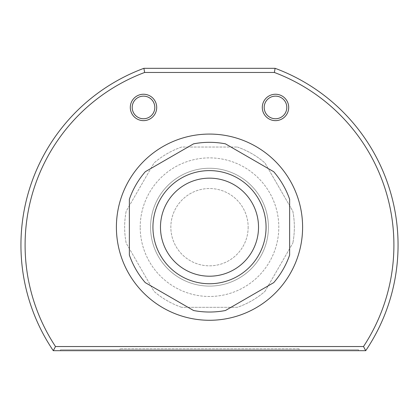 <?xml version="1.0" encoding="UTF-8"?>
<svg xmlns="http://www.w3.org/2000/svg" width="419" height="419" viewBox="0 0 419 419"><rect width="100%" height="100%" fill="white"/><g stroke="black" fill="none" stroke-linecap="round" stroke-linejoin="round"><path stroke-width="0.31" stroke-dasharray="2.1 1.57" d="M160.477 227.177A49.023 49.023 0 0 1 209.5 178.154A49.023 49.023 0 0 1 258.523 227.177A49.023 49.023 0 0 1 209.5 276.205A49.023 49.023 0 0 1 160.477 227.177M299.066 348.797L119.934 348.797L299.066 348.797L299.066 349.739L299.066 348.797M150.578 227.177A58.922 58.922 0 0 0 209.5 286.104A58.922 58.922 0 0 0 268.422 227.177A58.922 58.922 0 0 0 209.5 168.255A58.922 58.922 0 0 0 150.578 227.177A58.922 58.922 0 0 1 209.5 168.255A58.922 58.922 0 0 1 268.422 227.177A58.922 58.922 0 0 1 209.5 286.104A58.922 58.922 0 0 1 150.578 227.177M140.203 227.177A69.297 69.297 0 0 1 209.5 157.884A69.297 69.297 0 0 1 278.797 227.177A69.297 69.297 0 0 1 209.5 296.474A69.297 69.297 0 0 1 140.203 227.177A69.297 69.297 0 0 0 209.5 296.474A69.297 69.297 0 0 0 278.797 227.177A69.297 69.297 0 0 0 209.5 157.884A69.297 69.297 0 0 0 140.203 227.177M152.935 227.177A56.565 56.565 0 0 1 209.5 170.612A56.565 56.565 0 0 1 266.065 227.177A56.565 56.565 0 0 1 209.5 283.747A56.565 56.565 0 0 1 152.935 227.177A56.565 56.565 0 0 0 209.5 283.747A56.565 56.565 0 0 0 266.065 227.177A56.565 56.565 0 0 1 209.5 283.747A56.565 56.565 0 0 1 152.935 227.177A56.565 56.565 0 0 1 209.5 170.612A56.565 56.565 0 0 1 266.065 227.177A56.565 56.565 0 0 0 209.5 170.612A56.565 56.565 0 0 0 152.935 227.177M289.639 255.066L289.639 199.287A84.853 84.853 0 0 0 273.722 171.722L225.417 143.832A84.853 84.853 0 0 0 193.583 143.832L145.278 171.722A84.853 84.853 0 0 0 129.361 199.287L129.361 255.066A84.853 84.853 0 0 0 145.278 282.636L193.583 310.521A84.853 84.853 0 0 0 225.417 310.521L273.722 282.636A84.853 84.853 0 0 0 289.639 255.066M302.602 227.177A93.102 93.102 0 0 1 209.5 320.278A93.102 93.102 0 0 1 116.398 227.177A93.102 93.102 0 0 1 209.5 134.075A93.102 93.102 0 0 1 302.602 227.177A93.102 93.102 0 0 0 209.5 134.075A93.102 93.102 0 0 0 116.398 227.177A93.102 93.102 0 0 0 209.5 320.278A93.102 93.102 0 0 0 302.602 227.177A93.102 93.102 0 0 1 209.5 320.278A93.102 93.102 0 0 1 116.398 227.177A93.102 93.102 0 0 1 209.5 134.075A93.102 93.102 0 0 1 302.602 227.177M358.46 350.682L358.46 349.739L60.54 349.739L358.46 349.739L358.46 350.682L60.54 350.682L358.46 350.682M60.54 350.682L60.54 349.739L60.54 350.682M264.955 291.399L292.844 243.093L264.955 291.399A84.853 84.853 0 0 1 237.39 307.316L181.61 307.316L237.39 307.316A84.853 84.853 0 0 0 264.955 291.399M181.61 307.316A84.853 84.853 0 0 1 154.045 291.399L126.156 243.093A84.853 84.853 0 0 1 126.156 211.26L154.045 162.96A84.853 84.853 0 0 1 181.61 147.043L237.39 147.043L181.61 147.043A84.853 84.853 0 0 0 154.045 162.96L126.156 211.26A84.853 84.853 0 0 0 126.156 243.093L154.045 291.399A84.853 84.853 0 0 0 181.61 307.316M237.39 147.043A84.853 84.853 0 0 1 264.955 162.96L292.844 211.26A84.853 84.853 0 0 1 292.844 243.093A84.853 84.853 0 0 0 292.844 211.26L264.955 162.96A84.853 84.853 0 0 0 237.39 147.043M119.934 349.739L299.066 349.739L119.934 349.739L119.934 348.797L119.934 349.739M248.153 227.177A38.653 38.653 0 0 1 209.5 265.829A38.653 38.653 0 0 1 170.847 227.177A38.653 38.653 0 0 1 209.5 188.524A38.653 38.653 0 0 1 248.153 227.177A38.653 38.653 0 0 0 209.5 188.524A38.653 38.653 0 0 0 170.847 227.177A38.653 38.653 0 0 0 209.5 265.829A38.653 38.653 0 0 0 248.153 227.177M363.498 346.534A184.412 184.412 0 0 0 274.366 72.466L275.115 68.318L143.885 68.318L144.634 72.466A184.412 184.412 0 0 0 55.502 346.534L53.281 350.682L365.719 350.682L363.498 346.534L55.502 346.534M275.115 68.318A188.555 188.555 0 0 1 365.719 350.682M53.281 350.682A188.555 188.555 0 0 1 143.885 68.318M274.366 72.466L144.634 72.466M288.696 107.442A13.199 13.199 0 0 1 275.493 120.641A13.199 13.199 0 0 1 262.294 107.442A13.199 13.199 0 0 1 275.493 94.244A13.199 13.199 0 0 1 288.696 107.442M143.508 94.244A13.199 13.199 0 0 1 156.706 107.442A13.199 13.199 0 0 1 143.508 120.641A13.199 13.199 0 0 1 130.304 107.442A13.199 13.199 0 0 1 143.508 94.244M143.508 118.75A11.308 11.308 0 0 0 154.81 107.442A11.308 11.308 0 0 0 143.508 96.134A11.308 11.308 0 0 0 132.2 107.442A11.308 11.308 0 0 0 143.508 118.75M264.19 107.442A11.308 11.308 0 0 1 275.493 96.134A11.308 11.308 0 0 1 286.8 107.442A11.308 11.308 0 0 1 275.493 118.75A11.308 11.308 0 0 1 264.19 107.442"/><path stroke-width="0.63" d="M258.523 227.177A49.023 49.023 0 0 0 209.5 178.154A49.023 49.023 0 0 0 160.477 227.177A49.023 49.023 0 0 0 209.5 276.205A49.023 49.023 0 0 0 258.523 227.177M152.935 227.177A56.565 56.565 0 0 1 209.5 170.612A56.565 56.565 0 0 1 266.065 227.177A56.565 56.565 0 0 1 209.5 283.747A56.565 56.565 0 0 1 152.935 227.177M289.639 255.066L289.639 199.287A84.853 84.853 0 0 0 273.722 171.722L225.417 143.832A84.853 84.853 0 0 0 193.583 143.832L145.278 171.722A84.853 84.853 0 0 0 129.361 199.287L129.361 255.066A84.853 84.853 0 0 0 145.278 282.636L193.583 310.521A84.853 84.853 0 0 0 225.417 310.521L273.722 282.636A84.853 84.853 0 0 0 289.639 255.066M116.398 227.177A93.102 93.102 0 0 0 209.5 320.278A93.102 93.102 0 0 0 302.602 227.177A93.102 93.102 0 0 0 209.5 134.075A93.102 93.102 0 0 0 116.398 227.177M363.498 346.534A184.412 184.412 0 0 0 274.366 72.466L144.634 72.466A184.412 184.412 0 0 0 55.502 346.534L363.498 346.534L365.719 350.682A188.555 188.555 0 0 0 275.115 68.318L274.366 72.466M143.508 120.641A13.199 13.199 0 0 0 156.706 107.442A13.199 13.199 0 0 0 143.508 94.244A13.199 13.199 0 0 0 130.304 107.442A13.199 13.199 0 0 0 143.508 120.641M275.493 94.244A13.199 13.199 0 0 0 262.294 107.442A13.199 13.199 0 0 0 275.493 120.641A13.199 13.199 0 0 0 288.696 107.442A13.199 13.199 0 0 0 275.493 94.244M143.508 118.75A11.308 11.308 0 0 0 154.81 107.442A11.308 11.308 0 0 0 143.508 96.134A11.308 11.308 0 0 0 132.2 107.442A11.308 11.308 0 0 0 143.508 118.75M275.493 96.134A11.308 11.308 0 0 0 264.19 107.442A11.308 11.308 0 0 0 275.493 118.75A11.308 11.308 0 0 0 286.8 107.442A11.308 11.308 0 0 0 275.493 96.134M144.634 72.466L143.885 68.318L275.115 68.318M365.719 350.682L53.281 350.682L55.502 346.534M143.885 68.318A188.555 188.555 0 0 0 53.281 350.682"/></g></svg>
